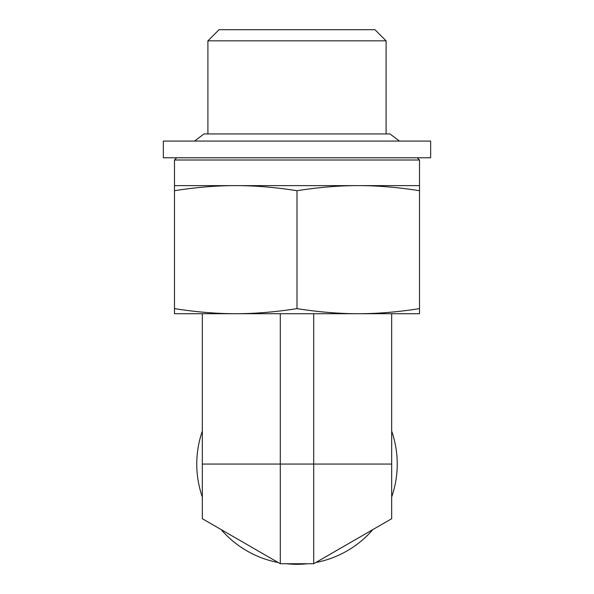 <?xml version="1.0" encoding="UTF-8"?>
<svg xmlns="http://www.w3.org/2000/svg" width="594" height="594" viewBox="0 0 594 594"><rect width="100%" height="100%" fill="white"/><g stroke="black" fill="none" stroke-linecap="round" stroke-linejoin="round"><path stroke-width="0.89" d="M386.093 40.838L374.955 29.7L219.045 29.7L207.907 40.838L386.093 40.838L386.093 133.94M207.907 40.838L207.907 133.94M313.706 313.706L313.706 563.728L391.669 518.718L391.669 313.706L358.256 313.706C377.175 313.743 397.594 312.05 419.513 308.628L419.513 190.704C397.594 187.281 377.175 185.588 358.256 185.625L419.513 185.625L419.513 190.704M307.662 563.728A100.238 100.238 0 0 1 286.338 563.728M278.2 562.518A100.238 100.238 0 0 1 221.131 529.573M202.331 497.007A100.238 100.238 0 0 1 202.331 431.118M391.669 431.118A100.238 100.238 0 0 1 391.669 497.007M372.869 529.573A100.238 100.238 0 0 1 315.8 562.518M225.898 532.328L273.433 559.771M320.567 559.771L368.102 532.328M280.294 313.706L280.294 464.063L391.669 464.063M202.331 313.706L202.331 464.063L280.294 464.063L280.294 563.728L202.331 518.718L202.331 464.063M313.706 563.728L280.294 563.728M176.715 157.781L174.488 160.009L419.513 160.009L419.513 185.625M235.744 185.625L358.256 185.625C339.337 185.588 318.919 187.281 297 190.704C275.081 187.281 254.663 185.588 235.744 185.625C216.825 185.588 196.406 187.281 174.488 190.704L174.488 185.625L235.744 185.625M174.488 160.009L174.488 185.625M419.513 308.628L419.513 313.706L174.488 313.706L174.488 190.704M174.488 308.628C196.406 312.05 216.825 313.743 235.744 313.706C254.663 313.743 275.081 312.05 297 308.628C318.919 312.05 339.337 313.743 358.256 313.706M297 308.628L297 190.704M315.266 141.075L430.65 141.075L430.65 157.781L163.35 157.781L163.35 141.075L315.266 141.075M194.535 141.075L204.002 133.94L389.998 133.94L399.465 141.075M417.285 157.781L419.513 160.009"/></g></svg>
